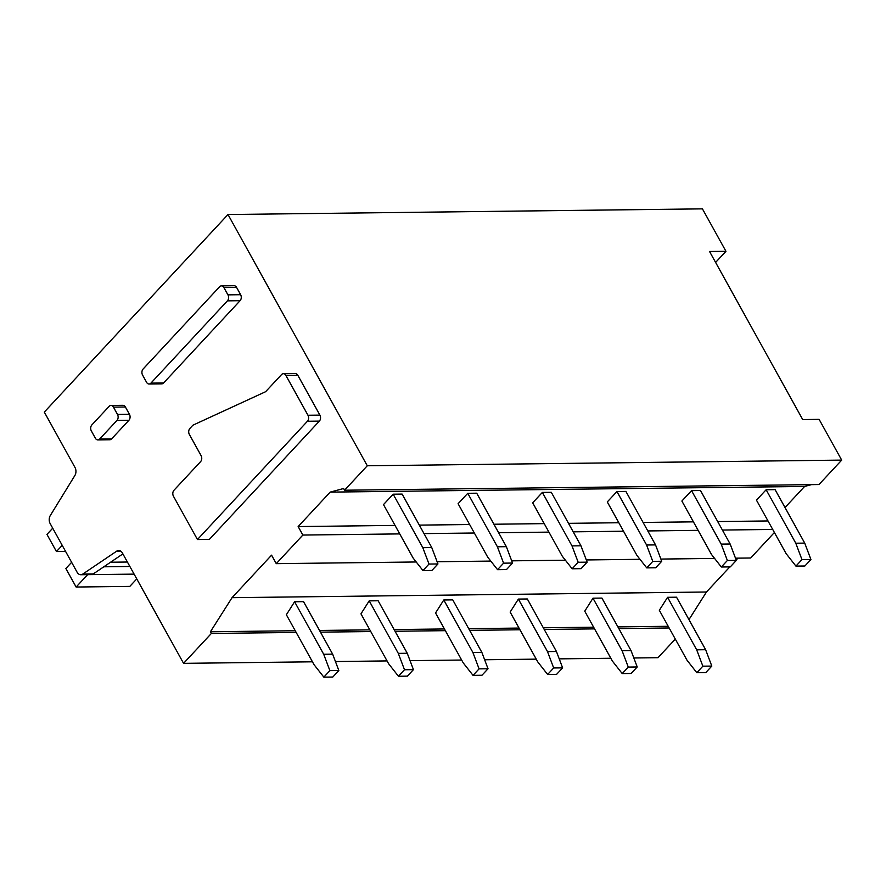 <?xml version="1.0" encoding="UTF-8"?>
<svg xmlns="http://www.w3.org/2000/svg" width="886" height="886" viewBox="0 0 886 886"><rect width="100%" height="100%" fill="white"/><g stroke="black" fill="none" stroke-linecap="round" stroke-linejoin="round"><path stroke-width="1.33" d="M221.422 285.879L234.103 285.735A4.275 3.068 -90.7 0 1 236.573 287.407L240.627 294.706A4.275 3.068 -90.7 0 1 240.084 300.697L163.589 382.985L150.908 383.129L227.403 300.852A4.275 3.068 -90.7 0 0 227.946 294.861L223.892 287.562A4.275 3.068 -90.7 0 0 221.422 285.879A4.275 3.068 -90.7 0 0 219.595 286.765L143.089 369.041A4.275 3.068 -90.7 0 0 142.557 375.033L146.6 382.342A4.275 3.068 -90.7 0 0 149.069 384.015A4.275 3.068 -90.7 0 0 150.908 383.129M149.069 384.015L161.75 383.86A4.275 3.068 -90.7 0 0 163.589 382.985M80.814 574.726A6.412 4.596 89.3 0 0 82.763 574.084L116.753 551.125A6.412 4.596 89.3 0 1 118.702 550.494A6.412 4.596 89.3 0 1 122.401 553.008L183.568 663.348L211.366 633.457L210.425 631.751L232.043 597.673L271.57 555.168L276.266 563.651L302.857 535.055L298.15 526.572L330.179 492.118L343.613 488.518L344.554 490.213L367.28 465.77L228.001 214.523L44.3 412.101L74.978 467.443A6.412 4.596 89.3 0 1 74.856 475.538L50.303 515.53A6.412 4.596 89.3 0 0 50.181 523.626L77.104 572.212A6.412 4.596 89.3 0 0 80.814 574.726L91.258 574.604A6.412 4.596 89.3 0 0 93.207 573.962L122.899 553.894M283.398 373.693L295.326 373.56A4.275 3.068 89.3 0 1 297.796 375.232L319.901 415.113A4.275 3.068 89.3 0 1 319.37 421.105L209.384 539.386L197.456 539.53L173.457 496.249A4.275 3.068 -90.7 0 1 173.988 490.246L200.579 461.65A4.275 3.068 -90.7 0 0 201.111 455.659L189.349 434.439A4.275 3.068 -90.7 0 1 189.892 428.436L192.495 425.634A4.286 3.068 -90.7 0 1 193.403 424.959L265.113 391.944A4.286 3.068 -90.7 0 0 266.01 391.28L281.56 374.579A4.275 3.068 -90.7 0 1 283.398 373.693A4.275 3.068 -90.7 0 1 285.868 375.376L307.963 415.246A4.275 3.068 -90.7 0 1 307.431 421.249L197.456 539.53M110.983 405.456L122.921 405.312A4.275 3.068 89.3 0 1 125.391 406.995L129.434 414.294A4.275 3.068 89.3 0 1 128.902 420.285L111.614 438.88A4.275 3.068 89.3 0 1 109.786 439.755L97.848 439.899A4.275 3.068 -90.7 0 0 99.675 439.013L116.963 420.429A4.275 3.068 -90.7 0 0 117.495 414.438L113.452 407.139A4.275 3.068 -90.7 0 0 110.983 405.456A4.275 3.068 -90.7 0 0 109.155 406.342L91.867 424.926A4.275 3.068 -90.7 0 0 91.336 430.917L95.378 438.227A4.275 3.068 -90.7 0 0 97.848 439.899M344.554 490.213L818.974 484.553L841.7 460.111L819.118 419.366L802.705 419.565L709.542 251.491L725.955 251.303L702.432 208.863L228.001 214.523M675.298 639.083L657.999 657.689L633.822 657.977M610.842 658.254L559.232 658.863M536.24 659.14L484.631 659.76M461.65 660.037L410.041 660.646M387.049 660.923L335.451 661.543M312.459 661.809L183.568 663.348M669.152 627.986L618.838 628.595M594.561 628.883L544.248 629.481M519.96 629.769L469.646 630.367M445.37 630.666L395.056 631.264M370.769 631.552L320.455 632.15M296.179 632.438L211.366 633.457M841.7 460.111L367.28 465.77M785.007 507.534L804.61 486.458L330.179 492.118M804.61 486.458L811.377 484.642M768.007 520.957L717.693 521.555M693.417 521.854L643.103 522.452M618.816 522.74L568.513 523.338M544.225 523.626L493.912 524.235M469.635 524.523L419.322 525.121M395.034 525.409L298.15 526.572M772.714 529.451L722.4 530.049M698.124 530.337L647.81 530.935M623.522 531.223L573.209 531.833M548.932 532.121L498.619 532.719M474.331 533.007L424.029 533.605M399.741 533.904L302.857 535.055M774.397 532.497L750.697 557.992L735.491 558.169M714.592 558.424L660.901 559.066M640.002 559.31L586.299 559.952M565.401 560.207L511.709 560.838M490.811 561.093L437.108 561.735M416.21 561.979L276.266 563.651M688.954 619.624L706.463 592.003L232.043 597.673M706.463 592.003L729.82 566.896M736.2 560.03L737.949 558.147M668.21 626.291L617.896 626.889M593.62 627.188L543.306 627.786M519.019 628.074L468.705 628.672M444.429 628.96L394.115 629.569M369.827 629.857L319.514 630.455M295.237 630.743L210.425 631.751M715.6 262.433L725.955 251.303M134.118 574.128L87.581 574.649M136.765 578.912L129.821 586.388L76.118 587.03L87.603 574.682M71.622 562.322L65.863 568.524L76.118 587.03M65.597 551.435L56.449 551.546L62.219 545.344M52.717 528.2L46.947 534.402L56.449 551.546M667.579 597.308L659.339 610.288L687.015 660.214L696.817 672.695L702.864 666.183L696.684 649.815L667.579 597.308L676.527 597.197L705.633 649.704L696.684 649.815M696.817 672.695L705.777 672.585L711.812 666.084L702.864 666.183M711.812 666.084L705.633 649.704M766.135 489.748L756.467 500.147L786.115 553.617L795.927 566.099L801.974 559.598L795.783 543.218L766.135 489.748L775.095 489.637L804.732 543.118L795.783 543.218M795.927 566.099L804.876 565.999L810.923 559.498L801.974 559.598M810.923 559.498L804.732 543.118M592.978 598.194L584.749 611.185L612.414 661.1L622.227 673.582L628.274 667.08L622.083 650.701L592.978 598.194L601.926 598.083L631.031 650.59L622.083 650.701M622.227 673.582L631.175 673.471L637.222 666.97L628.274 667.08M637.222 666.97L631.031 650.59M691.545 490.634L681.877 501.033L711.524 554.514L721.326 566.996L727.373 560.495L721.193 544.115L691.545 490.634L700.494 490.534L730.142 544.004L721.193 544.115M721.326 566.996L730.285 566.885L736.321 560.384L727.373 560.495M736.321 560.384L730.142 544.004M518.388 599.08L510.148 612.071L537.824 661.986L547.626 674.467L553.672 667.966L547.493 651.587L518.388 599.08L527.336 598.98L556.441 651.487L547.493 651.587M547.626 674.467L556.585 674.368L562.632 667.867L553.672 667.966M562.632 667.867L556.441 651.487M616.955 491.531L607.287 501.93L636.923 555.4L646.736 567.882L652.783 561.381L646.592 545.001L616.955 491.531L625.904 491.42L655.54 544.901L646.592 545.001M646.736 567.882L655.684 567.782L661.731 561.27L652.783 561.381M661.731 561.27L655.54 544.901M443.786 599.977L435.558 612.957L463.223 662.883L473.035 675.365L479.082 668.864L472.891 652.484L443.786 599.977L452.746 599.866L481.851 652.373L472.891 652.484M473.035 675.365L481.984 675.254L488.031 668.753L479.082 668.864M488.031 668.753L481.851 652.373M542.354 492.417L532.685 502.816L562.333 556.297L572.135 568.779L578.181 562.267L572.002 545.898L542.354 492.417L551.302 492.306L580.95 545.787L572.002 545.898M572.135 568.779L581.094 568.668L587.141 562.167L578.181 562.267M587.141 562.167L580.95 545.787M369.196 600.863L360.956 613.854L388.633 663.769L398.445 676.251L404.492 669.75L398.301 653.37L369.196 600.863L378.145 600.763L407.25 653.259L398.301 653.37M398.445 676.251L407.394 676.14L413.441 669.639L404.492 669.75M413.441 669.639L407.25 653.259M467.764 493.303L458.095 503.702L487.732 557.183L497.544 569.665L503.591 563.164L497.4 546.784L467.764 493.303L476.712 493.203L506.36 546.673L497.4 546.784M497.544 569.665L506.493 569.554L512.54 563.053L503.591 563.164M512.54 563.053L506.36 546.673M294.595 601.76L286.366 614.74L314.032 664.655L323.844 677.137L329.891 670.636L323.7 654.267L294.595 601.76L303.555 601.649L332.66 654.156L323.7 654.267M323.844 677.137L332.793 677.037L338.84 670.536L329.891 670.636M338.84 670.536L332.66 654.156M393.162 494.2L383.494 504.599L413.142 558.069L422.954 570.551L429.001 564.05L422.81 547.67L393.162 494.2L402.122 494.089L431.759 547.57L422.81 547.67M422.954 570.551L431.903 570.451L437.95 563.95L429.001 564.05M437.95 563.95L431.759 547.57M240.084 300.697L227.403 300.852M240.627 294.706L227.946 294.861M236.573 287.407L223.892 287.562M82.763 574.084L93.207 573.962M120.673 551.081L116.753 551.125M125.391 406.995L113.452 407.139M129.434 414.294L117.495 414.438M111.614 438.88L99.675 439.013M128.902 420.285L116.963 420.429M297.796 375.232L285.868 375.376M319.901 415.113L307.963 415.246M319.37 421.105L307.431 421.249M127.407 562.023L110.584 562.222M103.817 566.796L129.877 566.486"/></g></svg>
